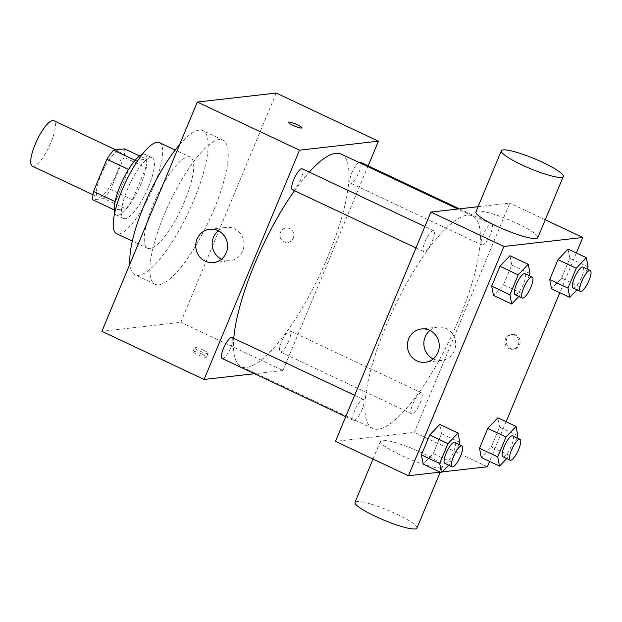 <?xml version="1.0" encoding="UTF-8"?>
<svg xmlns="http://www.w3.org/2000/svg" width="622" height="622" viewBox="0 0 622 622"><rect width="100%" height="100%" fill="white"/><g stroke="black" fill="none" stroke-linecap="round" stroke-linejoin="round"><path stroke-width="0.47" stroke-dasharray="3.11 2.33" d="M32.344 166.175A25.16 6.85 115.2 0 0 33.518 166.338A25.16 6.85 115.2 0 0 50.133 144.428A25.16 6.85 115.2 0 0 53.78 120.652M99.217 197.291A25.16 6.85 115.2 0 0 115.824 175.373A25.16 6.85 115.2 0 0 119.478 151.605A25.16 6.85 115.2 0 0 102.56 171.439A25.16 6.85 115.2 0 0 98.035 197.12A25.16 6.85 115.2 0 0 99.217 197.291M124.003 157.304L110.607 189.469A32.468 8.84 115.2 0 1 103.952 198.566L125.854 208.883A32.468 8.84 115.2 0 0 132.509 199.786L145.898 167.621L124.003 157.304A32.468 8.84 115.2 0 0 124.633 148.891M103.952 198.566L92.888 199.833M132.509 199.786L110.607 189.469M125.854 208.883L114.168 209.855M145.898 167.621A32.468 8.84 115.2 0 0 146.535 159.209L139.569 155.928M114.782 210.143A32.468 8.84 115.2 0 1 115.412 201.738L128.808 169.565A32.468 8.84 115.2 0 1 135.464 160.468L146.535 159.209M142.244 154.388A33.541 9.136 -64.8 0 1 144.949 154.334A33.541 9.136 -64.8 0 1 141.178 183.474A33.541 9.136 -64.8 0 1 116.361 215.025A33.541 9.136 -64.8 0 1 114.681 212.903M148.479 186.919A33.541 9.136 115.2 0 0 152.25 157.77A33.541 9.136 115.2 0 0 129.695 184.221A33.541 9.136 115.2 0 0 123.661 218.462A33.541 9.136 115.2 0 0 125.232 218.687A33.541 9.136 115.2 0 0 148.479 186.919M135.464 160.468L135.075 160.289M159.395 142.601A50.312 13.7 -64.8 0 1 153.735 186.32A50.312 13.7 -64.8 0 1 116.516 233.631M184.757 200.929A50.312 13.7 -64.8 0 1 147.538 248.248A50.312 13.7 -64.8 0 1 156.589 196.894A50.312 13.7 -64.8 0 1 190.425 157.21A50.312 13.7 -64.8 0 1 184.757 200.929M179.571 144.701A79.663 21.692 -64.8 0 1 202.927 130.659A79.663 21.692 -64.8 0 1 193.963 199.88A79.663 21.692 -64.8 0 1 135.028 274.8A79.663 21.692 -64.8 0 1 129.905 264.008M214.038 209.334A79.663 21.692 115.2 0 0 223.003 140.121A79.663 21.692 115.2 0 0 169.433 202.943A79.663 21.692 115.2 0 0 155.103 284.254A79.663 21.692 115.2 0 0 158.835 284.79A79.663 21.692 115.2 0 0 214.038 209.334M276.222 93.051L180.784 322.328L101.884 331.324M293.289 238.21A7.34 6.959 -96.5 0 0 286.066 227.909A7.34 6.959 -96.5 0 0 279.986 235.987A7.34 6.959 -96.5 0 0 293.289 238.21A7.34 6.959 83.5 0 1 279.978 235.987A7.34 6.959 83.5 0 1 292.488 230.894A7.34 6.959 83.5 0 1 293.281 238.21M368.146 165.856L282.979 370.463L180.784 322.328M232.022 337.544A11.569 3.149 -64.8 0 1 230.723 347.597A11.569 3.149 -64.8 0 1 222.163 358.482M288.795 340.973A11.569 3.149 -64.8 0 1 280.227 351.858A11.569 3.149 -64.8 0 1 282.31 340.047A11.569 3.149 -64.8 0 1 290.093 330.92A11.569 3.149 -64.8 0 1 288.795 340.973M358.917 162.428A11.569 3.149 115.2 0 0 351.671 173.313A11.569 3.149 115.2 0 0 350.474 183.117A11.569 3.149 115.2 0 0 351.01 183.195A11.569 3.149 115.2 0 0 358.653 173.11A11.569 3.149 115.2 0 0 360.332 162.179M282.979 370.463L254.499 373.713M302.269 168.795A11.569 3.149 -64.8 0 1 300.962 178.856A11.569 3.149 -64.8 0 1 292.402 189.733M341.276 154.124A117.402 31.963 -64.8 0 1 328.066 256.132A117.402 31.963 -64.8 0 1 241.219 366.537A117.402 31.963 -64.8 0 1 233.771 338.36M294.486 190.721A117.402 31.963 -64.8 0 1 309.258 172.092M202.033 354.073A7.34 1.174 22.6 0 0 192.96 351.516A7.34 1.174 22.6 0 0 199.281 355.411A7.34 1.174 22.6 0 0 206.504 357.152A7.34 1.174 22.6 0 0 202.033 354.073M221.494 259.211A16.771 15.915 -96.5 0 0 229.984 260.704A16.771 15.915 -96.5 0 0 243.84 246.67A16.771 15.915 -96.5 0 0 234.447 228.756A16.771 15.915 -96.5 0 0 226.183 227.38A16.771 15.915 -96.5 0 0 218.244 230.739M203.635 350.217A7.34 1.174 -157.4 0 1 208.113 353.304A7.34 1.174 -157.4 0 1 200.883 351.562A7.34 1.174 -157.4 0 1 194.562 347.659A7.34 1.174 -157.4 0 1 203.635 350.217M288.398 122.239L288.39 122.246A7.34 1.174 22.6 0 0 292.869 125.325A7.34 1.174 22.6 0 0 301.942 127.883L301.942 127.883M459.464 318.029A117.402 31.963 115.2 0 0 472.673 216.021A117.402 31.963 115.2 0 0 393.726 308.605A117.402 31.963 115.2 0 0 372.609 428.434A117.402 31.963 115.2 0 0 378.106 429.219A117.402 31.963 115.2 0 0 459.464 318.029M362.113 409.494A11.569 3.149 -64.8 0 1 353.553 420.379A11.569 3.149 -64.8 0 1 355.232 409.439A11.569 3.149 -64.8 0 1 362.875 399.363A11.569 3.149 -64.8 0 1 363.419 399.441A11.569 3.149 -64.8 0 1 362.113 409.494M482.408 245.091A11.569 3.149 115.2 0 0 490.05 235.007A11.569 3.149 115.2 0 0 491.73 224.075A11.569 3.149 115.2 0 0 483.947 233.196A11.569 3.149 115.2 0 0 481.863 245.014A11.569 3.149 115.2 0 0 482.408 245.091M420.184 402.869A11.569 3.149 115.2 0 0 421.483 392.816A11.569 3.149 115.2 0 0 413.708 401.944A11.569 3.149 115.2 0 0 411.624 413.754A11.569 3.149 115.2 0 0 412.168 413.832A11.569 3.149 115.2 0 0 420.184 402.869M432.36 240.745A11.569 3.149 115.2 0 0 433.658 230.692A11.569 3.149 115.2 0 0 425.876 239.82A11.569 3.149 115.2 0 0 423.8 251.63A11.569 3.149 115.2 0 0 424.336 251.708A11.569 3.149 115.2 0 0 432.36 240.745M478.046 206.714L509.807 203.091L414.369 432.36L335.476 441.356M545.269 219.791L509.807 203.091M576.353 252.983L559.823 292.69M506.106 421.724L489.576 461.438M487.368 466.749L414.369 432.36M510.405 348.483A7.34 6.959 -96.5 0 0 520.109 341.012A7.34 6.959 -96.5 0 0 506.292 340.646A7.34 6.959 -96.5 0 0 510.405 348.483M509.986 255.696L511.774 264.949L503.509 284.798L493.456 295.403L503.509 284.798L511.774 264.949L509.986 255.696M497.818 417.813L499.598 427.073L491.333 446.923L481.288 457.528L491.333 446.923L499.598 427.073L497.818 417.813M442.281 471.888L440.158 472.129M568.057 249.072L569.845 258.324L561.58 278.182L551.527 288.787L561.58 278.182L569.845 258.324L568.057 249.072M439.746 424.437L441.534 433.689L433.27 453.547L423.217 464.152L433.27 453.547L441.534 433.689L439.746 424.437M475.892 211.892A33.541 5.357 -157.4 0 1 477.657 211.029A33.541 5.357 -157.4 0 1 513.212 221.681A33.541 5.357 -157.4 0 1 537.828 237.674M440.617 467.806A33.541 5.357 22.6 0 0 442.39 466.943A33.541 5.357 22.6 0 0 413.482 449.107A33.541 5.357 22.6 0 0 380.454 441.161A33.541 5.357 22.6 0 0 405.07 457.154A33.541 5.357 22.6 0 0 440.617 467.806M416.934 528.086A33.541 5.357 22.6 0 0 388.027 510.25A33.541 5.357 22.6 0 0 355.007 502.304M429.934 330.461A16.771 15.915 83.5 0 1 437.872 327.094A16.771 15.915 83.5 0 1 455.584 341.96A16.771 15.915 83.5 0 1 441.674 360.426A16.771 15.915 83.5 0 1 433.41 359.049A16.771 15.915 83.5 0 1 433.176 358.933M509.076 348.639A7.34 6.959 -96.5 0 0 518.779 341.159A7.34 6.959 -96.5 0 0 504.971 340.794A7.34 6.959 -96.5 0 0 509.076 348.639M458.896 444.411L451.518 462.146L448.649 465.17M444.8 463.359A11.569 3.149 115.2 0 0 445.344 463.437A11.569 3.149 115.2 0 0 452.979 453.352A11.569 3.149 115.2 0 0 454.666 442.421M459.782 442.289L441.534 433.689M451.518 462.146L433.27 453.547M529.135 275.67L521.757 293.397L518.888 296.43M515.039 294.618A11.569 3.149 115.2 0 0 515.584 294.696A11.569 3.149 115.2 0 0 523.226 284.612A11.569 3.149 115.2 0 0 524.906 273.68M530.022 273.54L511.774 264.949M521.757 293.397L503.509 284.798M516.968 437.795L509.581 455.522L506.712 458.546M502.871 456.735A11.569 3.149 115.2 0 0 503.408 456.812A11.569 3.149 115.2 0 0 511.051 446.736A11.569 3.149 115.2 0 0 512.73 435.797M517.846 435.664L499.598 427.073M509.581 455.522L491.333 446.923M587.207 269.046L579.828 286.781L576.959 289.805M573.111 287.994A11.569 3.149 115.2 0 0 573.647 288.072A11.569 3.149 115.2 0 0 581.29 277.987A11.569 3.149 115.2 0 0 582.969 267.056M588.093 266.924L569.845 258.324M579.828 286.781L561.58 278.182M92.981 194.74L98.035 197.12M115.847 149.894L119.478 151.605M152.25 157.77L144.949 154.334M123.661 218.462L116.361 215.025M190.425 157.21L175.21 150.05M147.538 248.248L132.323 241.079M223.003 140.121L202.927 130.659M155.103 284.254L135.028 274.8M213.548 262.577L229.984 260.704M209.754 229.246L226.183 227.38M206.504 357.152L208.113 353.304M192.96 351.516L194.562 347.659M472.673 216.021L457.815 209.015M372.609 428.434L241.219 366.537M345.739 416.693L353.553 420.379M354.641 395.304L363.419 399.441M491.73 224.075L459.386 208.837M481.863 245.014L350.474 183.117M421.483 392.816L290.093 330.92M411.624 413.754L280.227 351.858M433.658 230.692L424.888 226.563M423.8 251.63L415.986 247.953M380.454 441.161L373.013 459.044M442.39 466.943L440.221 472.16M437.872 327.094L421.444 328.968M441.674 360.426L425.238 362.299M512.691 349.237L514.021 349.09M511.027 334.659L512.357 334.504"/><path stroke-width="0.93" d="M115.847 149.894L53.78 120.652A25.16 6.85 115.2 0 0 36.869 140.494A25.16 6.85 115.2 0 0 32.344 166.175L92.981 194.74M115.062 201.567L93.518 191.42L106.906 159.248A32.468 8.84 115.2 0 1 113.562 150.151L124.633 148.891L139.569 155.928M93.518 191.42A32.468 8.84 115.2 0 0 92.888 199.833L114.168 209.855M114.681 212.903A33.541 9.136 -64.8 0 1 122.394 180.784A33.541 9.136 -64.8 0 1 142.244 154.388M128.521 169.433L106.906 159.248M135.075 160.289L113.562 150.151M132.323 241.079L116.516 233.631A50.312 13.7 -64.8 0 1 125.566 182.277A50.312 13.7 -64.8 0 1 159.395 142.601L175.21 150.05M129.905 264.008A79.663 21.692 -64.8 0 1 179.571 144.701M254.499 373.713L204.078 379.459L101.884 331.324L197.322 102.047L276.222 93.051L378.417 141.194L368.146 165.856M345.739 416.693L222.163 358.482A11.569 3.149 -64.8 0 1 224.247 346.672A11.569 3.149 -64.8 0 1 232.022 337.544L354.641 395.304M459.386 208.837L360.332 162.179A11.569 3.149 115.2 0 0 358.917 162.428M204.078 379.459L299.516 150.19L378.417 141.194M415.986 247.953L292.402 189.733A11.569 3.149 -64.8 0 1 294.486 177.923A11.569 3.149 -64.8 0 1 302.269 168.795L424.888 226.563M233.771 338.36A117.402 31.963 -64.8 0 1 294.486 190.721M309.258 172.092A117.402 31.963 -64.8 0 1 341.276 154.124L457.815 209.015M218.011 230.63A16.771 15.915 83.5 0 1 227.411 248.543A16.771 15.915 83.5 0 1 213.548 262.577A16.771 15.915 83.5 0 1 195.837 247.719A16.771 15.915 83.5 0 1 209.754 229.246A16.771 15.915 83.5 0 1 218.011 230.63M299.516 150.19L197.322 102.047M292.869 125.325A7.34 1.174 -157.4 0 1 288.398 122.239A7.34 1.174 -157.4 0 1 295.621 123.98A7.34 1.174 -157.4 0 1 301.942 127.883A7.34 1.174 -157.4 0 1 292.869 125.325M218.244 230.739A16.771 15.915 -96.5 0 0 221.494 259.211M301.942 127.883A7.34 1.174 22.6 0 0 295.621 123.98A7.34 1.174 22.6 0 0 288.39 122.246M440.158 472.129L408.467 475.744L335.476 441.356L430.914 212.086L478.046 206.714M408.467 475.744L503.906 246.475L582.806 237.48L545.269 219.791M582.806 237.48L576.353 252.983M559.823 292.69L506.106 421.724M489.576 461.438L487.368 466.749L442.281 471.888M518.888 296.43L511.704 304.002L493.456 295.403L491.675 286.151L499.94 266.294L509.986 255.696L528.241 264.288L530.022 273.54L529.135 275.67M506.712 458.546L499.536 466.127L481.288 457.528L479.5 448.275L487.765 428.418L497.818 417.813L516.066 426.412L517.846 435.664L516.968 437.795M576.959 289.805L569.775 297.378L551.527 288.787L549.739 279.527L558.004 259.677L568.057 249.072L586.305 257.671L588.093 266.924L587.207 269.046M448.649 465.17L441.464 472.743L423.217 464.152L421.436 454.9L429.701 435.042L439.746 424.437L457.994 433.036L459.782 442.289L458.896 444.411M503.906 246.475L430.914 212.086M416.981 360.923A16.771 15.915 83.5 0 1 407.581 343.002A16.771 15.915 83.5 0 1 421.444 328.968A16.771 15.915 83.5 0 1 439.155 343.834A16.771 15.915 83.5 0 1 425.238 362.299A16.771 15.915 83.5 0 1 416.981 360.923M563.275 176.531L537.828 237.674A33.541 5.357 -157.4 0 1 504.8 229.728A33.541 5.357 -157.4 0 1 475.892 211.892L501.34 150.749A33.541 5.357 -157.4 0 1 503.112 149.886A33.541 5.357 -157.4 0 1 538.66 160.538A33.541 5.357 -157.4 0 1 563.275 176.531A33.541 5.357 -157.4 0 1 530.247 168.585A33.541 5.357 -157.4 0 1 501.34 150.749M373.013 459.044L355.007 502.304A33.541 5.357 22.6 0 0 379.622 518.297A33.541 5.357 22.6 0 0 415.169 528.949A33.541 5.357 22.6 0 0 416.934 528.086L440.221 472.16M433.176 358.933A16.771 15.915 83.5 0 1 429.934 330.461M441.464 472.743L439.684 463.491L447.949 443.634L457.994 433.036M461.959 445.857L454.666 442.421A11.569 3.149 115.2 0 0 446.884 451.549A11.569 3.149 115.2 0 0 444.8 463.359L452.101 466.795A11.569 3.149 115.2 0 0 452.637 466.873A11.569 3.149 115.2 0 0 460.28 456.797A11.569 3.149 115.2 0 0 461.959 445.857A11.569 3.149 115.2 0 0 454.184 454.985A11.569 3.149 115.2 0 0 452.101 466.795M423.217 464.152L421.436 454.9L429.701 435.042L439.746 424.437M439.684 463.491L421.436 454.9M447.949 443.634L429.701 435.042M511.704 304.002L509.923 294.75L518.188 274.893L528.241 264.288M532.207 277.117L524.906 273.68A11.569 3.149 115.2 0 0 517.123 282.8A11.569 3.149 115.2 0 0 515.039 294.618L522.34 298.055A11.569 3.149 115.2 0 0 522.884 298.132A11.569 3.149 115.2 0 0 530.527 288.048A11.569 3.149 115.2 0 0 532.207 277.117A11.569 3.149 115.2 0 0 524.424 286.244A11.569 3.149 115.2 0 0 522.34 298.055M493.456 295.403L491.675 286.151L499.94 266.294L509.986 255.696M509.923 294.75L491.675 286.151M518.188 274.893L499.94 266.294M499.536 466.127L497.748 456.875L506.013 437.017L516.066 426.412M520.031 439.241L512.73 435.797A11.569 3.149 115.2 0 0 504.947 444.924A11.569 3.149 115.2 0 0 502.871 456.735L510.164 460.179A11.569 3.149 115.2 0 0 510.709 460.257A11.569 3.149 115.2 0 0 518.351 450.172A11.569 3.149 115.2 0 0 520.031 439.241A11.569 3.149 115.2 0 0 512.248 448.369A11.569 3.149 115.2 0 0 510.164 460.179M481.288 457.528L479.5 448.275L487.765 428.418L497.818 417.813M497.748 456.875L479.5 448.275M506.013 437.017L487.765 428.418M569.775 297.378L567.995 288.126L576.26 268.269L586.305 257.671M590.27 270.492L582.969 267.056A11.569 3.149 115.2 0 0 575.194 276.184A11.569 3.149 115.2 0 0 573.111 287.994L580.412 291.43A11.569 3.149 115.2 0 0 580.948 291.508A11.569 3.149 115.2 0 0 588.591 281.432A11.569 3.149 115.2 0 0 590.27 270.492A11.569 3.149 115.2 0 0 582.487 279.62A11.569 3.149 115.2 0 0 580.412 291.43M551.527 288.787L549.739 279.527L558.004 259.677L568.057 249.072M567.995 288.126L549.739 279.527M576.26 268.269L558.004 259.677"/></g></svg>
